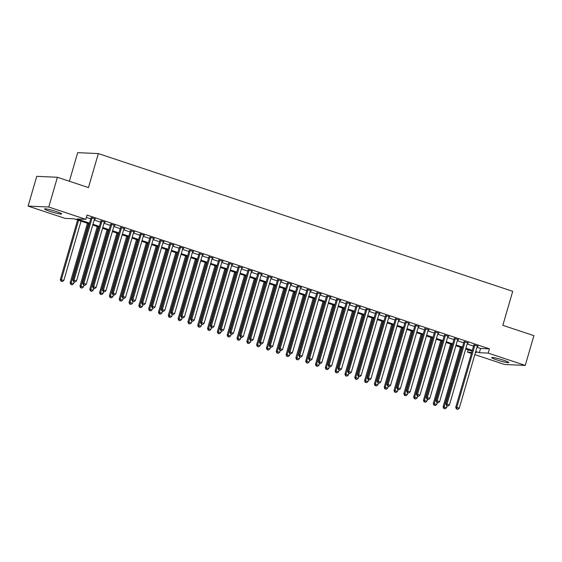 <?xml version="1.0" encoding="UTF-8"?>
<svg xmlns="http://www.w3.org/2000/svg" width="562" height="562" viewBox="0 0 562 562"><rect width="100%" height="100%" fill="white"/><g stroke="black" fill="none" stroke-linecap="round" stroke-linejoin="round"><path stroke-width="0.84" d="M56.474 211.586A8.894 0.857 16.2 0 1 61.644 213.918A8.894 0.857 16.2 0 1 49.73 211.284A8.894 0.857 16.2 0 1 44.56 208.952A8.894 0.857 16.2 0 1 56.474 211.586M503.629 360.228A8.894 0.857 16.2 0 1 508.8 362.56A8.894 0.857 16.2 0 1 496.885 359.926A8.894 0.857 16.2 0 1 491.715 357.594A8.894 0.857 16.2 0 1 503.629 360.228M89.309 223.894L74.001 218.808L65.15 218.414L28.1 206.092L48.754 207.02L85.803 219.335L76.952 218.941L89.534 223.121M48.754 207.02L57.401 177.262L36.748 176.342L28.1 206.092M69.386 181.245L77.689 152.653L98.343 153.581L512.72 291.32L502.835 325.328L533.9 335.655L525.252 365.412L504.599 364.492L474.827 354.594M471.406 353.456L467.549 352.177L471.722 352.36M468.223 349.852L467.549 352.177M476.962 347.246L480.587 348.454L489.439 348.847L87.04 215.084L85.803 219.335M489.439 348.847L488.202 353.098L525.252 365.412M57.401 177.262L88.459 187.589L98.343 153.581M475.431 352.529L476.4 352.571L475.501 352.276M472.08 351.131L465.687 349.009M462.266 347.871L455.873 345.749M452.445 344.611L446.059 342.483M442.631 341.345L436.245 339.223M432.817 338.085L426.432 335.957M423.003 334.819L416.618 332.697M413.189 331.559L406.804 329.437M403.376 328.292L396.99 326.171M393.562 325.033L387.176 322.911M383.748 321.773L377.355 319.645M373.934 318.506L367.541 316.385M364.113 315.247L357.727 313.125M354.299 311.98L347.913 309.859M344.485 308.721L338.099 306.599M334.671 305.461L328.285 303.332M324.857 302.194L318.471 300.073M315.043 298.935L308.657 296.806M305.229 295.668L298.844 293.547M295.415 292.409L289.023 290.287M285.601 289.142L279.209 287.02M275.787 285.882L269.395 283.761M265.966 282.623L259.581 280.494M256.153 279.356L249.767 277.235M246.339 276.097L239.953 273.975M236.525 272.83L230.139 270.708M226.711 269.57L220.325 267.449M216.897 266.311L210.511 264.182M207.083 263.044L200.697 260.923M197.269 259.785L190.876 257.656M187.455 256.518L181.062 254.396M177.641 253.258L171.248 251.137M167.82 249.992L161.435 247.87M158.006 246.732L151.621 244.611M148.192 243.472L141.807 241.344M138.378 240.206L131.993 238.084M128.565 236.946L122.179 234.825M118.751 233.68L112.365 231.558M108.937 230.42L102.551 228.298M99.123 227.16L92.73 225.032M475.733 351.496L479.351 352.704L488.202 353.098M92.955 224.259L99.348 226.381M102.776 227.519L109.161 229.647M112.59 230.785L118.975 232.907M122.404 234.045L128.789 236.173M132.218 237.312L138.603 239.433M142.031 240.571L148.417 242.693M151.845 243.838L158.231 245.959M161.659 247.097L168.045 249.219M171.473 250.357L177.866 252.486M181.287 253.624L187.68 255.745M191.101 256.883L197.494 259.005M200.922 260.15L207.308 262.271M210.736 263.409L217.122 265.531M220.55 266.669L226.936 268.798M230.364 269.936L236.75 272.057M240.178 273.195L246.563 275.324M249.992 276.462L256.377 278.583M259.806 279.721L266.191 281.843M269.62 282.988L276.012 285.11M279.433 286.248L285.826 288.369M289.254 289.507L295.64 291.636M299.068 292.774L305.454 294.895M308.882 296.034L315.268 298.155M318.696 299.3L325.082 301.422M328.51 302.56L334.896 304.681M338.324 305.819L344.71 307.948M348.138 309.086L354.524 311.207M357.952 312.346L364.345 314.474M367.766 315.612L374.159 317.734M377.58 318.872L383.972 320.993M387.401 322.138L393.786 324.26M397.215 325.398L403.6 327.52M407.029 328.658L413.414 330.786M416.842 331.924L423.228 334.046M426.656 335.184L433.042 337.312M436.47 338.45L442.856 340.572M446.284 341.71L452.67 343.832M456.098 344.977L462.491 347.098M465.912 348.236L472.305 350.358M480.587 348.454L479.351 352.704M86.365 217.403L90.763 218.871M94.191 220.009L100.577 222.13M104.005 223.269L110.398 225.397M113.819 226.535L120.212 228.657M123.64 229.795L130.026 231.916M133.454 233.061L139.84 235.183M143.268 236.321L149.654 238.443M153.082 239.581L159.468 241.709M162.896 242.847L169.281 244.969M172.71 246.107L179.095 248.235M182.524 249.373L188.909 251.495M192.337 252.633L198.73 254.755M202.151 255.9L208.544 258.021M211.965 259.159L218.358 261.281M221.786 262.419L228.172 264.547M231.6 265.685L237.986 267.807M241.414 268.945L247.8 271.067M251.228 272.212L257.614 274.333M261.042 275.471L267.428 277.593M270.856 278.731L277.242 280.86M280.67 281.998L287.056 284.119M290.484 285.257L296.877 287.386M300.298 288.524L306.69 290.645M310.119 291.783L316.504 293.905M319.933 295.05L326.318 297.172M329.746 298.31L336.132 300.431M339.56 301.569L345.946 303.698M349.374 304.836L355.76 306.957M359.188 308.095L365.574 310.217M369.002 311.362L375.388 313.484M378.816 314.622L385.209 316.743M388.63 317.881L395.023 320.01M398.444 321.148L404.837 323.269M408.265 324.407L414.651 326.536M418.079 327.674L424.465 329.796M427.893 330.934L434.278 333.055M437.707 334.2L444.092 336.322M447.521 337.46L453.906 339.581M457.335 340.72L463.72 342.848M467.148 343.986L473.534 346.108M95.343 218.843L91.093 217.733M95.266 219.124L94.521 218.878M105.164 222.109L100.907 220.999M105.08 222.383L104.335 222.138M114.978 225.369L110.721 224.259M114.894 225.65L114.149 225.397M124.792 228.636L120.542 227.526M124.708 228.91L123.963 228.664M134.606 231.895L130.356 230.785M134.522 232.169L133.784 231.923M144.42 235.155L140.17 234.045M144.343 235.436L143.598 235.19M154.234 238.421L149.984 237.312M154.157 238.695L153.412 238.45M164.048 241.681L159.798 240.571M163.971 241.962L163.226 241.709M173.862 244.948L169.612 243.838M173.784 245.222L173.04 244.976M183.676 248.207L179.426 247.097M183.598 248.488L182.854 248.235M193.497 251.474L189.239 250.364M193.412 251.748L192.668 251.502M203.311 254.734L199.053 253.624M203.226 255.007L202.482 254.762M213.124 257.993L208.874 256.883M213.04 258.274L212.296 258.028M222.938 261.26L218.688 260.15M222.854 261.534L222.109 261.288M232.752 264.519L228.502 263.409M232.675 264.8L231.93 264.547M242.566 267.786L238.316 266.676M242.489 268.06L241.744 267.814M252.38 271.046L248.13 269.936M252.303 271.32L251.558 271.074M262.194 274.305L257.944 273.195M262.117 274.586L261.372 274.34M272.008 277.572L267.758 276.462M271.931 277.846L271.186 277.6M281.822 280.831L277.572 279.721M281.745 281.112L281 280.86M291.643 284.098L287.386 282.988M291.559 284.372L290.814 284.126M301.457 287.358L297.2 286.248M301.373 287.639L300.628 287.386M311.271 290.624L307.021 289.514M311.186 290.898L310.442 290.652M321.085 293.884L316.835 292.774M321 294.158L320.263 293.912M330.899 297.143L326.648 296.034M330.821 297.424L330.077 297.179M340.713 300.41L336.462 299.3M340.635 300.684L339.891 300.438M350.526 303.67L346.276 302.56M350.449 303.951L349.704 303.698M360.34 306.936L356.09 305.826M360.263 307.21L359.518 306.964M370.154 310.196L365.904 309.086M370.077 310.47L369.332 310.224M379.975 313.463L375.718 312.346M379.891 313.737L379.146 313.491M389.789 316.722L385.532 315.612M389.705 316.996L388.96 316.75M399.603 319.982L395.353 318.872M399.519 320.263L398.774 320.01M409.417 323.248L405.167 322.138M409.333 323.522L408.588 323.276M419.231 326.508L414.981 325.398M419.154 326.789L418.409 326.536M429.045 329.775L424.795 328.665M428.968 330.049L428.223 329.803M438.859 333.034L434.609 331.924M438.782 333.308L438.037 333.062M448.673 336.294L444.423 335.184M448.595 336.575L447.851 336.329M458.487 339.56L454.237 338.45M458.409 339.834L457.665 339.589M468.301 342.82L464.05 341.71M468.223 343.101L467.479 342.848M478.122 346.087L473.864 344.977M478.037 346.361L477.293 346.115M473.949 344.696L455.74 407.359L456.794 407.408L474.918 345.019M456.815 409.017L457.798 409.347L456.815 409.017L456.794 407.408L459.252 408.223L477.377 345.834M455.74 407.359L456.393 408.996M457.798 409.347L459.252 408.223M460.397 347.253L443.095 406.797L446.607 407.654L447.113 405.912M461.367 347.576L444.149 406.839L444.17 408.455L443.748 408.433L445.153 408.778L444.17 408.455M446.607 407.654L445.153 408.778M443.748 408.433L443.095 406.797M464.135 341.436L445.926 404.099L446.98 404.141L465.104 341.759M447.001 405.757L447.984 406.08L447.001 405.757L446.98 404.141L449.438 404.956L467.563 342.574M445.926 404.099L446.579 405.736M447.984 406.08L449.438 404.956M454.321 338.169L436.112 400.832L437.166 400.882L455.29 338.5M437.187 402.49L438.17 402.821L437.187 402.49L437.166 400.882L439.617 401.697L457.742 339.315M436.112 400.832L436.765 402.476M438.17 402.821L439.617 401.697M450.584 343.986L433.281 403.53L436.793 404.394L437.299 402.652M451.553 344.309L434.335 403.579L434.356 405.188L433.934 405.174L435.339 405.518L434.356 405.188M436.793 404.394L435.339 405.518M433.934 405.174L433.281 403.53M440.77 340.727L423.467 400.27L426.979 401.135L427.485 399.385M441.739 341.05L424.521 400.313L424.542 401.928L424.12 401.907L425.525 402.252L424.542 401.928M426.979 401.135L425.525 402.252M424.12 401.907L423.467 400.27M444.5 334.91L426.298 397.573L427.352 397.615L445.476 335.233M427.373 399.231L428.349 399.554L427.373 399.231L427.352 397.615L429.804 398.437L447.928 336.048M426.298 397.573L426.951 399.21M428.349 399.554L429.804 398.437M434.686 331.65L416.484 394.306L417.538 394.355L435.662 331.973M417.559 395.971L418.535 396.294L417.559 395.971L417.538 394.355L419.99 395.17L438.114 332.788M416.484 394.306L417.137 395.95M418.535 396.294L419.99 395.17M430.956 337.46L413.653 397.004L417.159 397.868L417.664 396.126M431.925 337.783L414.707 397.053L414.728 398.669L414.306 398.648L415.704 398.992L414.728 398.669M417.159 397.868L415.704 398.992M414.306 398.648L413.653 397.004M421.142 334.2L403.839 393.744L407.345 394.608L407.85 392.866M422.111 334.523L404.893 393.793L404.914 395.402L404.492 395.381L405.89 395.732L404.914 395.402M407.345 394.608L405.89 395.732M404.492 395.381L403.839 393.744M424.872 328.384L406.67 391.047L407.724 391.096L425.848 328.707M407.745 392.705L408.722 393.035L407.745 392.705L407.724 391.096L410.176 391.911L428.3 329.522M406.67 391.047L407.324 392.683M408.722 393.035L410.176 391.911M411.321 330.941L394.025 390.485L397.531 391.342L398.037 389.599M412.297 331.264L395.079 390.527L395.1 392.143L394.679 392.121L396.077 392.466L395.1 392.143M397.531 391.342L396.077 392.466M394.679 392.121L394.025 390.485M415.058 325.124L396.856 387.78L397.91 387.829L416.035 325.447M397.924 389.445L398.908 389.768L397.924 389.445L397.91 387.829L400.362 388.644L418.486 326.262M396.856 387.78L397.503 389.424M398.908 389.768L400.362 388.644M401.507 327.674L384.211 387.218L387.717 388.082L388.223 386.34M402.483 327.997L385.265 387.267L385.279 388.876L384.858 388.862L386.263 389.206L385.279 388.876M387.717 388.082L386.263 389.206M384.858 388.862L384.211 387.218M405.244 321.857L387.042 384.52L388.096 384.57L406.221 322.181M388.11 386.178L389.094 386.508L388.11 386.178L388.096 384.57L390.548 385.384L408.672 323.002M387.042 384.52L387.689 386.164M389.094 386.508L390.548 385.384M391.693 324.415L374.397 383.958L377.903 384.815L378.409 383.073M392.669 324.738L375.451 384.001L375.465 385.616L375.044 385.595L376.449 385.939L375.465 385.616M377.903 384.815L376.449 385.939M375.044 385.595L374.397 383.958M395.43 318.598L377.228 381.261L378.282 381.303L396.407 318.921M378.296 382.919L379.28 383.242L378.296 382.919L378.282 381.303L380.734 382.118L398.858 319.736M377.228 381.261L377.875 382.898M379.28 383.242L380.734 382.118M381.879 321.148L364.583 380.692L368.089 381.556L368.595 379.814M382.855 321.471L365.637 380.741L365.651 382.35L365.23 382.336L366.635 382.68L365.651 382.35M368.089 381.556L366.635 382.68M365.23 382.336L364.583 380.692M385.616 315.338L367.408 377.994L368.461 378.043L386.586 315.661M368.482 379.652L369.466 379.982L368.482 379.652L368.461 378.043L370.92 378.858L389.044 316.476M367.408 377.994L368.061 379.638M369.466 379.982L370.92 378.858M372.065 317.888L354.77 377.432L358.275 378.296L358.781 376.554M373.042 318.211L355.823 377.481L355.837 379.09L355.416 379.069L356.821 379.413L355.837 379.09M358.275 378.296L356.821 379.413M355.416 379.069L354.77 377.432M375.802 312.072L357.594 374.735L358.647 374.784L376.772 312.395M358.668 376.392L359.652 376.716L358.668 376.392L358.647 374.784L361.106 375.599L379.231 313.21M357.594 374.735L358.247 376.371M359.652 376.716L361.106 375.599M362.251 314.629L344.949 374.166L348.461 375.03L348.967 373.287M363.221 314.952L346.002 374.215L346.023 375.83L345.602 375.809L347.007 376.154L346.023 375.83M348.461 375.03L347.007 376.154M345.602 375.809L344.949 374.166M365.988 308.812L347.78 371.468L348.833 371.517L366.958 309.135M348.854 373.133L349.838 373.456L348.854 373.133L348.833 371.517L351.292 372.332L369.41 309.95M347.78 371.468L348.433 373.112M349.838 373.456L351.292 372.332M352.437 311.362L335.135 370.906L338.647 371.77L339.153 370.028M353.407 311.685L336.188 370.955L336.209 372.564L335.788 372.55L337.193 372.894L336.209 372.564M338.647 371.77L337.193 372.894M335.788 372.55L335.135 370.906M356.175 305.545L337.966 368.208L339.019 368.258L357.144 305.868M339.041 369.866L340.017 370.196L339.041 369.866L339.019 368.258L341.471 369.072L359.596 306.683M337.966 368.208L338.619 369.845M340.017 370.196L341.471 369.072M342.623 308.102L325.321 367.646L328.826 368.503L329.339 366.761M343.593 308.426L326.374 367.688L326.396 369.304L325.974 369.283L327.379 369.627L326.396 369.304M328.826 368.503L327.379 369.627M325.974 369.283L325.321 367.646M346.354 302.286L328.152 364.949L329.206 364.991L347.33 302.609M329.227 366.607L330.203 366.93L329.227 366.607L329.206 364.991L331.657 365.806L349.782 303.424M328.152 364.949L328.805 366.586M330.203 366.93L331.657 365.806M332.809 304.836L315.507 364.38L319.012 365.244L319.518 363.502M333.779 305.159L316.561 364.429L316.582 366.038L316.16 366.024L317.558 366.368L316.582 366.038M319.012 365.244L317.558 366.368M316.16 366.024L315.507 364.38M336.54 299.019L318.338 361.682L319.392 361.731L337.516 299.349M319.413 363.34L320.389 363.67L319.413 363.34L319.392 361.731L321.843 362.546L339.968 300.164M318.338 361.682L318.991 363.326M320.389 363.67L321.843 362.546M322.988 301.576L305.693 361.12L309.198 361.984L309.704 360.235M323.965 301.899L306.747 361.162L306.768 362.778L306.346 362.757L307.744 363.101L306.768 362.778M309.198 361.984L307.744 363.101M306.346 362.757L305.693 361.12M326.726 295.76L308.524 358.423L309.578 358.465L327.702 296.083M309.592 360.08L310.575 360.404L309.592 360.08L309.578 358.465L312.029 359.287L330.154 296.898M308.524 358.423L309.17 360.059M310.575 360.404L312.029 359.287M313.175 298.31L295.879 357.853L299.384 358.718L299.89 356.975M314.151 298.633L296.933 357.903L296.954 359.518L296.532 359.497L297.93 359.842L296.954 359.518M299.384 358.718L297.93 359.842M296.532 359.497L295.879 357.853M316.912 292.5L298.71 355.156L299.764 355.205L317.888 292.823M299.778 356.814L300.761 357.144L299.778 356.814L299.764 355.205L302.216 356.02L320.34 293.638M298.71 355.156L299.356 356.8M300.761 357.144L302.216 356.02M303.361 295.05L286.065 354.594L289.57 355.458L290.076 353.716M304.337 295.373L287.119 354.643L287.133 356.252L286.711 356.231L288.116 356.582L287.133 356.252M289.57 355.458L288.116 356.582M286.711 356.231L286.065 354.594M307.098 289.233L288.896 351.896L289.95 351.945L308.074 289.556M289.964 353.554L290.947 353.884L289.964 353.554L289.95 351.945L292.402 352.76L310.526 290.371M288.896 351.896L289.542 353.533M290.947 353.884L292.402 352.76M293.547 291.79L276.251 351.334L279.757 352.191L280.262 350.449M294.523 292.114L277.305 351.376L277.319 352.992L276.897 352.971L278.302 353.315L277.319 352.992M279.757 352.191L278.302 353.315M276.897 352.971L276.251 351.334M297.284 285.974L279.082 348.63L280.136 348.679L298.253 286.297M280.15 350.295L281.133 350.618L280.15 350.295L280.136 348.679L282.588 349.494L300.712 287.112M279.082 348.63L279.728 350.274M281.133 350.618L282.588 349.494M283.733 288.524L266.437 348.068L269.943 348.932L270.448 347.19M284.709 288.847L267.491 348.117L267.505 349.726L267.083 349.712L268.488 350.056L267.505 349.726M269.943 348.932L268.488 350.056M267.083 349.712L266.437 348.068M287.47 282.707L269.261 345.37L270.315 345.419L288.439 283.03M270.336 347.028L271.32 347.358L270.336 347.028L270.315 345.419L272.774 346.234L290.898 283.852M269.261 345.37L269.915 347.014M271.32 347.358L272.774 346.234M273.919 285.264L256.616 344.808L260.129 345.665L260.635 343.923M274.895 285.587L257.67 344.85L257.691 346.466L257.27 346.445L258.675 346.789L257.691 346.466M260.129 345.665L258.675 346.789M257.27 346.445L256.616 344.808M277.656 279.447L259.447 342.11L260.501 342.153L278.626 279.771M260.522 343.768L261.506 344.092L260.522 343.768L260.501 342.153L262.96 342.968L281.084 280.586M259.447 342.11L260.101 343.747M261.506 344.092L262.96 342.968M264.105 281.998L246.802 341.541L250.315 342.406L250.821 340.663M265.074 282.321L247.856 341.591L247.877 343.199L247.456 343.185L248.861 343.53L247.877 343.199M250.315 342.406L248.861 343.53M247.456 343.185L246.802 341.541M267.842 276.188L249.633 338.844L250.687 338.893L268.812 276.511M250.708 340.502L251.692 340.832L250.708 340.502L250.687 338.893L253.139 339.708L271.263 277.326M249.633 338.844L250.287 340.488M251.692 340.832L253.139 339.708M254.291 278.738L236.988 338.282L240.501 339.146L241.007 337.404M255.26 279.061L238.042 338.331L238.063 339.94L237.642 339.919L239.047 340.263L238.063 339.94M240.501 339.146L239.047 340.263M237.642 339.919L236.988 338.282M258.021 272.921L239.819 335.584L240.873 335.626L258.998 273.244M240.894 337.242L241.871 337.565L240.894 337.242L240.873 335.626L243.325 336.448L261.449 274.059M239.819 335.584L240.473 337.221M241.871 337.565L243.325 336.448M244.477 275.471L227.174 335.015L230.68 335.879L231.193 334.137M245.446 275.802L228.228 335.064L228.249 336.68L227.828 336.659L229.226 337.003L228.249 336.68M230.68 335.879L229.226 337.003M227.828 336.659L227.174 335.015M248.207 269.662L230.006 332.318L231.059 332.367L249.184 269.985M231.08 333.983L232.057 334.306L231.08 333.983L231.059 332.367L233.511 333.182L251.636 270.8M230.006 332.318L230.659 333.961M232.057 334.306L233.511 333.182M234.663 272.212L217.361 331.756L220.866 332.62L221.372 330.877M235.633 272.535L218.414 331.805L218.435 333.414L218.014 333.399L219.412 333.744L218.435 333.414M220.866 332.62L219.412 333.744M218.014 333.399L217.361 331.756M238.393 266.395L220.192 329.058L221.245 329.107L239.37 266.718M221.266 330.716L222.243 331.046L221.266 330.716L221.245 329.107L223.697 329.922L241.822 267.533M220.192 329.058L220.845 330.695M222.243 331.046L223.697 329.922M224.842 268.952L207.547 328.496L211.052 329.353L211.558 327.611M225.819 269.275L208.6 328.538L208.621 330.154L208.2 330.133L209.598 330.477L208.621 330.154M211.052 329.353L209.598 330.477M208.2 330.133L207.547 328.496M228.579 263.135L210.378 325.798L211.431 325.841L229.556 263.459M211.445 327.456L212.429 327.779L211.445 327.456L211.431 325.841L213.883 326.655L232.008 264.273M210.378 325.798L211.024 327.435M212.429 327.779L213.883 326.655M215.028 265.685L197.733 325.229L201.238 326.093L201.744 324.351M216.005 266.009L198.786 325.279L198.8 326.887L198.379 326.873L199.784 327.217L198.8 326.887M201.238 326.093L199.784 327.217M198.379 326.873L197.733 325.229M218.766 259.869L200.564 322.532L201.618 322.581L219.742 260.199M201.632 324.19L202.615 324.52L201.632 324.19L201.618 322.581L204.069 323.396L222.194 261.014M200.564 322.532L201.21 324.176M202.615 324.52L204.069 323.396M205.214 262.426L187.919 321.97L191.424 322.834L191.93 321.085M206.191 262.749L188.972 322.012L188.987 323.628L188.565 323.607L189.97 323.951L188.987 323.628M191.424 322.834L189.97 323.951M188.565 323.607L187.919 321.97M208.952 256.609L190.75 319.272L191.804 319.314L209.928 256.932M191.818 320.93L192.801 321.253L191.818 320.93L191.804 319.314L194.255 320.129L212.38 257.747M190.75 319.272L191.396 320.909M192.801 321.253L194.255 320.129M195.4 259.159L178.105 318.703L181.61 319.567L182.116 317.825M196.377 259.482L179.159 318.752L179.173 320.368L178.751 320.347L180.156 320.691L179.173 320.368M181.61 319.567L180.156 320.691M178.751 320.347L178.105 318.703M199.138 253.35L180.929 316.006L181.983 316.055L200.107 253.673M182.004 317.663L182.987 317.994L182.004 317.663L181.983 316.055L184.441 316.87L202.566 254.488M180.929 316.006L181.582 317.649M182.987 317.994L184.441 316.87M185.586 255.9L168.291 315.444L171.796 316.308L172.302 314.565M186.563 256.223L169.345 315.493L169.359 317.101L168.937 317.08L170.342 317.432L169.359 317.101M171.796 316.308L170.342 317.432M168.937 317.08L168.291 315.444M189.324 250.083L171.115 312.746L172.169 312.795L190.293 250.406M172.19 314.404L173.173 314.727L172.19 314.404L172.169 312.795L174.627 313.61L192.752 251.221M171.115 312.746L171.768 314.383M173.173 314.727L174.627 313.61M175.773 252.64L158.47 312.177L161.982 313.041L162.488 311.299M176.742 252.963L159.524 312.226L159.545 313.842L159.123 313.821L160.528 314.165L159.545 313.842M161.982 313.041L160.528 314.165M159.123 313.821L158.47 312.177M179.51 246.823L161.301 309.479L162.355 309.529L180.479 247.147M162.376 311.144L163.359 311.467L162.376 311.144L162.355 309.529L164.814 310.343L182.931 247.961M161.301 309.479L161.954 311.123M163.359 311.467L164.814 310.343M165.959 249.373L148.656 308.917L152.169 309.781L152.674 308.039M166.928 249.697L149.71 308.967L149.731 310.575L149.309 310.561L150.714 310.905L149.731 310.575M152.169 309.781L150.714 310.905M149.309 310.561L148.656 308.917M169.696 243.557L151.487 306.22L152.541 306.269L170.665 243.88M152.562 307.878L153.538 308.208L152.562 307.878L152.541 306.269L154.993 307.084L173.117 244.702M151.487 306.22L152.14 307.864M153.538 308.208L154.993 307.084M156.145 246.114L138.842 305.658L142.348 306.515L142.86 304.773M157.114 246.437L139.896 305.7L139.917 307.316L139.495 307.295L140.9 307.639L139.917 307.316M142.348 306.515L140.9 307.639M139.495 307.295L138.842 305.658M159.875 240.297L141.673 302.96L142.727 303.002L160.851 240.62M142.748 304.618L143.724 304.941L142.748 304.618L142.727 303.002L145.179 303.817L163.303 241.435M141.673 302.96L142.327 304.597M143.724 304.941L145.179 303.817M146.331 242.847L129.028 302.391L132.534 303.255L133.039 301.513M147.3 243.17L130.082 302.44L130.103 304.049L129.681 304.035L131.079 304.379L130.103 304.049M132.534 303.255L131.079 304.379M129.681 304.035L129.028 302.391M150.061 237.038L131.859 299.694L132.913 299.743L151.037 237.361M132.934 301.351L133.911 301.682L132.934 301.351L132.913 299.743L135.365 300.558L153.489 238.176M131.859 299.694L132.513 301.337M133.911 301.682L135.365 300.558M136.51 239.588L119.214 299.132L122.72 299.996L123.226 298.246M137.486 239.911L120.268 299.181L120.289 300.789L119.868 300.768L121.266 301.113L120.289 300.789M122.72 299.996L121.266 301.113M119.868 300.768L119.214 299.132M140.247 233.771L122.045 296.434L123.099 296.476L141.224 234.094M123.113 298.092L124.097 298.415L123.113 298.092L123.099 296.476L125.551 297.298L143.675 234.909M122.045 296.434L122.692 298.071M124.097 298.415L125.551 297.298M126.696 236.321L109.4 295.865L112.906 296.729L113.412 294.987M127.672 236.651L110.454 295.914L110.475 297.53L110.054 297.509L111.452 297.853L110.475 297.53M112.906 296.729L111.452 297.853M110.054 297.509L109.4 295.865M130.433 230.511L112.231 293.167L113.285 293.216L131.41 230.834M113.299 294.832L114.283 295.155L113.299 294.832L113.285 293.216L115.737 294.031L133.861 231.649M112.231 293.167L112.878 294.811M114.283 295.155L115.737 294.031M116.882 233.061L99.586 292.605L103.092 293.469L103.598 291.727M117.858 233.385L100.64 292.654L100.654 294.263L100.233 294.242L101.638 294.593L100.654 294.263M103.092 293.469L101.638 294.593M100.233 294.242L99.586 292.605M120.619 227.245L102.417 289.908L103.471 289.957L121.596 227.568M103.485 291.566L104.469 291.896L103.485 291.566L103.471 289.957L105.923 290.772L124.047 228.383M102.417 289.908L103.064 291.545M104.469 291.896L105.923 290.772M107.068 229.802L89.772 289.346L93.278 290.203L93.784 288.461M108.045 230.125L90.826 289.388L90.84 291.004L90.419 290.983L91.824 291.327L90.84 291.004M93.278 290.203L91.824 291.327M90.419 290.983L89.772 289.346M110.805 223.985L92.604 286.648L93.657 286.69L111.775 224.308M93.671 288.306L94.655 288.629L93.671 288.306L93.657 286.69L96.109 287.505L114.234 225.123M92.604 286.648L93.25 288.285M94.655 288.629L96.109 287.505M97.254 226.535L79.959 286.079L83.464 286.943L83.97 285.201M98.231 226.858L81.012 286.128L81.026 287.737L80.605 287.723L82.01 288.067L81.026 287.737M83.464 286.943L82.01 288.067M80.605 287.723L79.959 286.079M100.991 220.718L82.783 283.381L83.836 283.431L101.961 221.042M83.857 285.039L84.841 285.37L83.857 285.039L83.836 283.431L86.295 284.246L104.42 221.864M82.783 283.381L83.436 285.025M84.841 285.37L86.295 284.246M87.44 223.276L70.138 282.819L73.65 283.684L74.156 281.934M88.417 223.599L71.191 282.862L71.212 284.477L70.791 284.456L72.196 284.801L71.212 284.477M73.65 283.684L72.196 284.801M70.791 284.456L70.138 282.819M91.177 217.459L72.969 280.122L74.022 280.164L92.147 217.782M74.044 281.78L75.027 282.103L74.044 281.78L74.022 280.164L76.481 280.979L94.606 218.597M72.969 280.122L73.622 281.759M75.027 282.103L76.481 280.979M77.626 220.009L60.324 279.553L63.836 280.417L81.054 221.154M78.596 220.332L61.377 279.602L61.399 281.211L60.977 281.197L62.382 281.541L61.399 281.211M63.836 280.417L62.382 281.541M60.977 281.197L60.324 279.553"/></g></svg>
